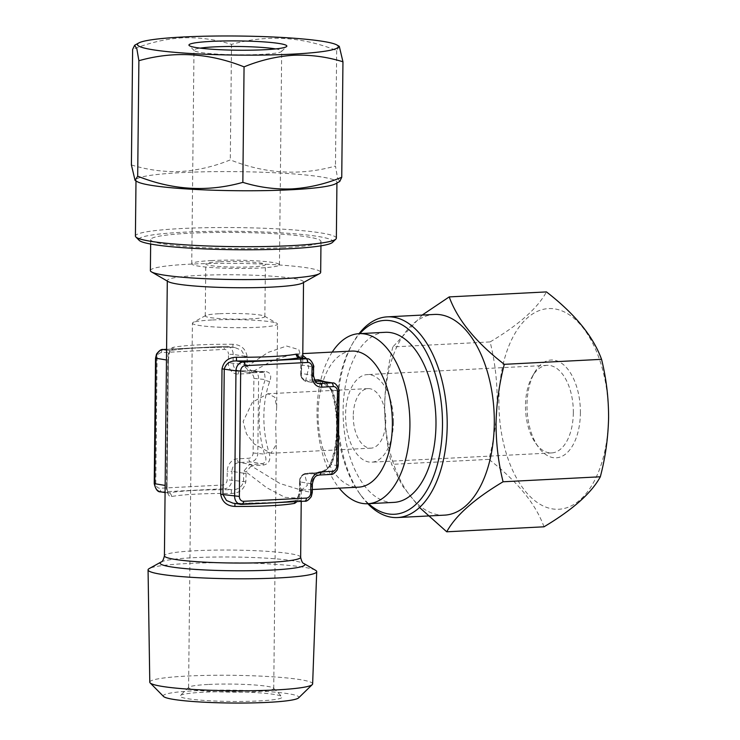 <?xml version="1.0" encoding="UTF-8"?>
<svg xmlns="http://www.w3.org/2000/svg" width="740" height="740" viewBox="0 0 740 740"><rect width="100%" height="100%" fill="white"/><g stroke="black" fill="none" stroke-linecap="round" stroke-linejoin="round"><path stroke-width="0.56" stroke-dasharray="3.7 2.78" d="M275.567 48.914A43.854 4.163 -179.4 0 1 281.69 51.106A43.854 4.163 -179.4 0 1 281.487 51.504A43.854 4.163 -179.4 0 1 261.747 54.381A43.854 4.163 -179.4 0 1 194.185 50.588A43.854 4.163 -179.4 0 1 193.991 50.191A43.854 4.163 -179.4 0 1 200.142 48.128M339.299 46.361L336.672 50.542C301.828 36.565 266.779 34.512 231.509 44.382C215.562 39.414 199.115 37.231 182.16 37.833C165.409 38.924 148.897 42.8 132.617 49.46M332.464 242.406A97.07 9.213 0.6 0 0 286.186 233.156A97.07 9.213 0.6 0 0 182.91 232.24A97.07 9.213 0.6 0 0 139.213 240.38M336.358 238.169A100.474 9.537 0.6 0 0 283.827 229.243A100.474 9.537 0.6 0 0 181.087 228.558A100.474 9.537 0.6 0 0 135.411 236.069M335.544 183.788A100.474 9.537 0.6 0 0 336.94 182.234A100.474 9.537 0.6 0 0 284.419 173.299A100.474 9.537 0.6 0 0 181.679 172.614A100.474 9.537 0.6 0 0 136.003 180.125A100.474 9.537 0.6 0 0 137.363 181.716M131.406 164.946C147.565 169.941 164.012 172.124 180.763 171.495C197.719 170.357 214.239 166.482 230.297 159.868C265.142 173.845 300.2 175.898 335.47 166.037L337.532 178.007L339.743 181.467M163.568 696.488A67.812 6.438 -179.4 0 1 208.736 690.272A67.812 6.438 -179.4 0 1 287.906 693.667A67.812 6.438 -179.4 0 1 298.562 697.903M149.785 682.188A81.437 7.724 -179.4 0 1 207.996 675.37A81.437 7.724 -179.4 0 1 299.469 679.514A81.437 7.724 -179.4 0 1 312.641 683.89M315.573 570.299A84.332 8.001 0.6 0 0 303.067 567.118A84.332 8.001 0.6 0 0 186.406 563.566A84.332 8.001 0.6 0 0 149.24 568.561M275.65 426.573L276.288 444.352L271.007 453.278L254.246 443.991L246.494 433.908L243.146 421.495L252.442 402.125L267.954 393.763L274.892 397.306L276.677 407.24L275.65 426.573M353.267 415.843A29.803 16.206 -92.9 0 0 371.045 448.144A29.803 16.206 -92.9 0 0 385.762 420.921A29.803 16.206 -92.9 0 0 367.983 388.62A29.803 16.206 -92.9 0 0 353.267 415.843M203.213 692.233A51.088 4.847 0.6 0 0 180.218 695.591A51.088 4.847 0.6 0 0 204.573 700.456A51.088 4.847 0.6 0 0 258.935 700.937A51.088 4.847 0.6 0 0 281.931 696.654A51.088 4.847 0.6 0 0 203.213 692.233M207.94 684.482A42.578 4.042 0.6 0 0 188.783 687.275A42.578 4.042 0.6 0 0 188.589 687.663A42.578 4.042 0.6 0 0 210.845 691.447A42.578 4.042 0.6 0 0 254.375 691.734A42.578 4.042 0.6 0 0 273.735 688.552A42.578 4.042 0.6 0 0 273.541 688.163A42.578 4.042 0.6 0 0 207.94 684.482M211.76 320.004A42.578 4.042 0.6 0 0 192.992 322.529A42.578 4.042 0.6 0 0 192.409 323.186A42.578 4.042 0.6 0 0 214.665 326.978A42.578 4.042 0.6 0 0 258.195 327.265A42.578 4.042 0.6 0 0 277.546 324.083A42.578 4.042 0.6 0 0 276.973 323.408A42.578 4.042 0.6 0 0 211.76 320.004M218.799 313.751A29.803 2.831 0.6 0 0 205.665 315.518A29.803 2.831 0.6 0 0 205.258 315.98A29.803 2.831 0.6 0 0 220.835 318.635A29.803 2.831 0.6 0 0 251.304 318.829A29.803 2.831 0.6 0 0 264.855 316.609A29.803 2.831 0.6 0 0 264.448 316.137A29.803 2.831 0.6 0 0 218.799 313.751M219.345 261.766A29.803 2.831 0.6 0 0 205.794 263.986A29.803 2.831 0.6 0 0 221.38 266.641A29.803 2.831 0.6 0 0 251.85 266.844A29.803 2.831 0.6 0 0 265.401 264.615A29.803 2.831 0.6 0 0 249.824 261.96A29.803 2.831 0.6 0 0 219.345 261.766M211.686 260.563A43.854 4.163 0.6 0 0 191.753 263.838A43.854 4.163 0.6 0 0 214.674 267.741A43.854 4.163 0.6 0 0 259.509 268.037A43.854 4.163 0.6 0 0 279.452 264.763A43.854 4.163 0.6 0 0 256.521 260.859A43.854 4.163 0.6 0 0 211.686 260.563M332.649 382.95A8.519 7.104 -81.1 0 1 338.467 390.988L337.69 465.58A8.519 7.104 -81.1 0 1 330.466 474.423L318.746 472.592C324.481 471.482 328.56 468.79 330.983 464.535A71.53 38.887 -92.9 0 0 337.153 428.146A71.53 38.887 -92.9 0 0 331.761 389.943A3.404 1.212 162.8 0 0 331.363 390.803L331.363 390.803A3.404 1.212 162.8 0 0 333.019 391.331A68.117 37.037 87.1 0 1 338.143 427.702A68.117 37.037 87.1 0 1 332.269 462.361C329.457 468.54 324.499 472.231 317.386 473.434L304.714 474.248L307.387 485.403L301.236 490.102L279.998 483.535L251.165 465.876L263.644 465.035C269.314 463.638 271.099 459.447 268.981 452.473A68.117 37.037 87.1 0 1 263.856 416.093A68.117 37.037 87.1 0 1 269.73 381.442C271.987 375.291 270.285 371.943 264.624 371.397L252.146 371.878L274.781 359.409L294.243 354.035L302.771 355.413M295.112 501.674A3.404 3.062 79.3 0 1 297.129 500.166L297.129 500.166A3.404 3.062 79.3 0 1 297.795 500.129C299.284 499.593 300.024 496.383 300.005 490.5L300.292 479.705C300.856 476.652 302.521 474.608 305.296 473.582L318.746 472.592A3.404 1.85 -92.9 0 0 318.533 472.582A3.404 1.85 -92.9 0 0 317.386 473.434M168.23 281.616A68.117 6.466 -179.4 0 1 167.305 280.543A68.117 6.466 -179.4 0 1 198.274 275.447A68.117 6.466 -179.4 0 1 267.926 275.909A68.117 6.466 -179.4 0 1 303.539 281.968A68.117 6.466 -179.4 0 1 302.595 283.022M150.377 270.572A85.146 8.085 -179.4 0 1 189.089 264.208A85.146 8.085 -179.4 0 1 276.159 264.791A85.146 8.085 -179.4 0 1 320.67 272.357M351.75 351.084A68.117 37.037 -92.9 0 0 318.089 413.309A68.117 37.037 -92.9 0 0 358.733 487.142M332.242 352.083A85.146 46.296 -92.9 0 0 317.044 411.44A85.146 46.296 -92.9 0 0 339.235 488.15M300.098 357.725L300.865 364.802L300.819 374.625L302.697 362.147L298.784 349.576L286.565 346.043L268.074 352.425L247.262 366.254L247.123 356.403C245.689 348.771 240.963 344.738 232.961 344.276L232.841 347.356L234.802 347.513L241.351 350.224L244.894 356.236L233.174 354.404A8.519 7.104 98.9 0 0 227.356 346.357A8.519 7.104 98.9 0 0 226.126 346.292L166.583 349.354M232.961 344.276A68.117 6.466 0.6 0 0 197.543 344.951A68.117 6.466 0.6 0 0 173.142 347.347C170.089 348.346 168.47 352.712 168.276 360.454L166.963 485.893C166.99 493.303 168.526 496.845 171.578 496.531A68.117 6.466 -179.4 0 1 195.98 494.135A68.117 6.466 -179.4 0 1 231.398 493.46C239.381 493.229 244.182 489.362 245.81 481.851L246.161 472.009L266.659 487.706L284.983 497.354L297.23 498.076L301.356 489.973L299.709 480.371L299.552 490.241L297.073 501.572M306.693 358.752L308.682 367.965L305.703 380.24L314.491 379.99M325.258 381.794L333.019 391.331M282.282 247.771A85.146 8.085 0.6 0 0 320.993 241.407A85.146 8.085 0.6 0 0 276.483 233.831A85.146 8.085 0.6 0 0 189.412 233.257A85.146 8.085 0.6 0 0 150.701 239.621A85.146 8.085 0.6 0 0 195.212 247.188A85.146 8.085 0.6 0 0 282.282 247.771M385.179 332.315A85.146 46.296 -92.9 0 0 343.11 410.099A85.146 46.296 -92.9 0 0 393.911 502.386M580.391 413.096A48.96 26.622 -92.9 0 0 563.982 365.125A48.96 26.622 -92.9 0 0 534.558 372.553A48.96 26.622 -92.9 0 0 527 404.752A48.96 26.622 -92.9 0 0 538.387 447.053A48.96 26.622 -92.9 0 0 565.804 453.888A48.96 26.622 -92.9 0 0 580.391 413.096M573.324 412.874A43.854 23.847 -92.9 0 0 547.165 365.347A43.854 23.847 -92.9 0 0 532.273 376.568A43.854 23.847 -92.9 0 0 525.502 405.4A43.854 23.847 -92.9 0 0 535.705 443.297A43.854 23.847 -92.9 0 0 551.661 452.936A43.854 23.847 -92.9 0 0 573.324 412.874M393.43 422.115A43.854 23.847 -92.9 0 0 367.262 374.588A43.854 23.847 -92.9 0 0 345.599 414.65A43.854 23.847 -92.9 0 0 371.767 462.176A43.854 23.847 -92.9 0 0 393.43 422.115M608.484 417.48A100.474 54.631 87.1 0 1 552.651 508.935A100.474 54.631 87.1 0 1 498.908 400.358A100.474 54.631 87.1 0 1 554.741 308.904A100.474 54.631 87.1 0 1 608.484 417.48M543.993 526.806C535.714 503.866 517.343 481.388 488.89 459.374C493.959 440.115 496.716 420.413 497.151 400.257C497.169 380.379 494.82 360.935 490.121 341.926L392.875 346.921C387.76 366.43 385.004 386.141 384.606 406.038C384.624 426.166 386.964 445.61 391.645 464.368L402.412 485.838L419.543 507.51M368.603 503.69A97.07 52.781 87.1 0 1 359.196 492.951A97.07 52.781 87.1 0 1 336.608 409.081A97.07 52.781 87.1 0 1 351.602 345.256A97.07 52.781 87.1 0 1 359.871 333.611M367.808 503.727A100.474 54.631 87.1 0 1 360.981 495.458A100.474 54.631 87.1 0 1 337.607 408.647A100.474 54.631 87.1 0 1 353.128 342.583A100.474 54.631 87.1 0 1 359.067 333.657M444.657 515.133A100.474 54.631 87.1 0 1 384.717 406.223A100.474 54.631 87.1 0 1 434.352 314.445M422.198 315.064L392.875 346.921M490.121 341.926C518.888 324.777 537.666 308.108 546.453 291.911M488.89 459.374L391.645 464.368M317.7 383.107L306.193 381.396A3.404 1.101 -75.2 0 0 306.258 381.405C303.511 380.564 301.883 378.695 301.374 375.791L301.319 365.051C301.457 359.538 300.773 357.096 299.284 357.725M247.123 356.403L244.894 356.236L245.143 367.003L250.675 372.766L238.909 370.925A8.519 7.104 -81.1 0 1 233.091 362.878L233.174 354.404L228.466 354.266L228.373 362.739A11.923 9.944 98.9 0 0 238.243 374.089L249.657 373.506A5.106 4.264 -81.1 0 1 253.894 378.371L253.108 452.963A5.106 4.264 -81.1 0 1 248.77 458.264L237.355 458.856A11.923 9.944 98.9 0 0 227.236 471.232L227.152 479.705A5.106 4.264 -81.1 0 1 222.814 485.015L160.006 488.243A5.106 4.264 -81.1 0 1 155.779 483.377L157.093 357.929A5.106 4.264 -81.1 0 1 161.431 352.619L224.238 349.4A5.106 4.264 -81.1 0 1 228.466 354.266M245.143 367.003L247.262 366.254L252.146 371.878A3.404 2.525 -72.8 0 1 250.028 372.618L240.139 370.99A8.519 7.104 -81.1 0 1 238.909 370.925L239.927 370.981A3.404 1.85 -92.9 0 0 238.243 374.089M264.624 371.397A3.404 1.85 -92.9 0 1 263.486 372.248L251.341 370.389A3.404 1.85 -92.9 0 1 251.554 370.407L263.274 372.239A3.404 1.85 -92.9 0 0 263.486 372.248L252.062 372.831A3.404 1.85 -92.9 0 1 251.85 372.821L264.402 372.285L265.308 379.565A71.53 38.887 -92.9 0 0 264.532 454.147C266.946 459.179 266.215 462.389 262.312 463.776L249.066 464.794L244.061 470.918L243.673 473.202L231.953 471.371A8.519 7.104 -81.1 0 1 239.177 462.528L250.592 461.945A8.519 7.104 98.9 0 0 257.825 453.102L258.602 378.51A8.519 7.104 98.9 0 0 252.784 370.472A8.519 7.104 98.9 0 0 251.554 370.407L240.139 370.99A3.404 1.85 -92.9 0 0 239.927 370.981L251.341 370.389A3.404 1.85 -92.9 0 0 249.657 373.506M245.893 473.369L243.673 473.202L243.58 481.685C241.749 487.29 237.669 489.973 231.343 489.741L224.636 488.696A8.519 7.104 98.9 0 0 231.861 479.853L231.953 471.371L227.236 471.232M171.578 496.531A3.404 3.062 -100.7 0 0 168.535 492.97L165.085 492.553M231.398 493.46L231.343 489.741A71.53 6.79 0.6 0 0 168.535 492.97C167.046 493.599 166.371 491.157 166.5 485.644L165.159 485.431M166.963 485.893L166.5 485.644L167.814 360.195C167.804 354.303 168.544 351.093 170.034 350.566L166.574 350.029M339.022 391.173L331.761 389.943L321.021 381.128M233.054 503.182L234.987 503.348A71.53 6.79 0.6 0 0 272.172 502.645A71.53 6.79 0.6 0 0 297.795 500.129L304.501 501.174L241.693 504.402L234.987 503.348L271.959 502.627C283.152 502.044 291.542 501.221 297.129 500.166L297.064 500.185C297.804 500.888 298.599 497.595 299.46 490.315L311.725 492.331A8.519 7.104 -81.1 0 1 304.501 501.174M305.296 473.582A3.404 0.925 -106.8 0 0 305.046 473.545A3.404 0.925 -106.8 0 0 304.714 474.248C301.837 475.413 300.163 477.457 299.709 480.371A3.404 0.897 5.5 0 1 299.635 480.158L299.635 480.158A3.404 0.897 5.5 0 1 300.292 479.705M330.466 474.423L319.042 475.015L307.322 473.184A3.404 1.85 -92.9 0 0 307.109 473.165L305.046 473.545C301.846 474.729 300.042 476.93 299.635 480.158L299.635 481.768M234.959 503.477L233.026 503.172M338.236 465.765L330.983 464.535A3.404 1.767 -159.9 0 1 330.641 463.212L330.641 463.212A3.404 1.767 -159.9 0 1 332.269 462.361M305.703 380.24A3.404 1.101 -75.2 0 0 306.193 381.396C303.187 380.61 301.365 378.482 300.736 375.004L300.736 375.004A3.404 1.499 175.4 0 1 300.819 374.625C301.217 377.289 302.845 379.167 305.703 380.24M301.374 375.791A3.404 1.499 175.4 0 1 300.736 375.004L300.68 373.349L312.955 375.356A8.519 7.104 98.9 0 0 318.774 383.403L307.017 381.572M173.142 347.347A3.404 3.062 79.3 0 1 170.034 350.566A71.53 6.79 -179.4 0 1 232.832 347.347L226.126 346.292A3.404 1.85 -92.9 0 0 225.913 346.283A3.404 1.85 -92.9 0 0 224.238 349.4M168.276 360.454L168.369 360.38C169.072 353.433 169.867 350.14 170.755 350.51L170.7 350.529C183.576 348.309 204.286 347.254 232.841 347.356L234.802 347.522M253.894 378.371L265.308 379.565A3.404 1.767 20.1 0 0 269.73 381.442M253.108 452.963L264.532 454.147A3.404 1.212 -17.2 0 1 268.981 452.473M244.061 470.918A3.404 0.527 21.7 0 0 246.161 472.009L251.165 465.876A3.404 2.359 -116.4 0 0 249.066 464.794M336.672 50.542L335.47 166.037M231.509 44.382L230.297 159.868M300.653 557.257A68.117 6.466 0.6 0 0 265.05 551.198A68.117 6.466 0.6 0 0 195.388 550.736A68.117 6.466 0.6 0 0 164.419 555.832M161.098 562.002A72.381 6.873 -179.4 0 1 192.992 557.72A72.381 6.873 -179.4 0 1 303.853 563.501M247.031 364.875L228.373 362.739M252.229 465.627A3.404 1.85 87.1 0 0 250.897 464.359L239.177 462.528A3.404 1.85 -92.9 0 1 237.355 458.856M319.042 475.015A8.519 7.104 98.9 0 0 311.818 483.858L299.543 481.842L299.552 490.241M245.81 481.851L227.152 479.705M168.535 492.97L161.829 491.924L224.636 488.696A3.404 1.85 -92.9 0 1 222.814 485.015M160.608 491.86A8.519 7.104 98.9 0 0 161.829 491.924A3.404 1.85 -92.9 0 1 160.006 488.243M168.026 493.016L168.332 493.136C167.601 492.387 167.175 489.954 167.055 485.829L168.369 360.38L166.472 359.982M263.644 465.035A3.404 1.85 87.1 0 0 262.312 463.776L250.592 461.945A3.404 1.85 -92.9 0 1 248.77 458.264M315.314 381.276L308.284 381.637A3.404 1.85 87.1 0 1 306.952 380.379M312.373 484.034L311.818 483.858L311.725 492.331L312.28 492.516M307.22 358.835A8.519 7.104 -81.1 0 1 313.039 366.883L300.773 364.866C301.106 363.026 300.024 357.716 299.496 357.559M313.594 367.068L313.039 366.883L312.955 375.356L313.501 375.541M155.779 483.377L154.235 483.627M162.819 349.567A3.404 1.85 -92.9 0 0 161.431 352.619M157.093 357.929L155.548 358.179M320.993 381.128C323.926 380.841 327.385 384.069 331.363 390.803C334.952 402.495 336.691 414.881 336.598 427.961C336.413 441.031 334.425 452.778 330.641 463.212C329.476 467.467 325.433 470.585 318.533 472.582L307.109 473.165A3.404 1.85 -92.9 0 0 305.971 474.016M300.865 364.802L300.773 373.275M250.675 372.766L252.062 372.831A3.404 1.85 -92.9 0 0 253.21 371.98M194.185 50.588L189.153 45.492M336.931 183.021L336.94 182.234M371.045 448.144L271.007 453.287M188.783 687.275L180.218 695.591M205.665 315.518L192.992 322.529M205.258 315.98L205.794 263.986M191.753 263.838L193.991 50.191M303.539 281.968L303.529 282.504M302.743 358.142L302.697 362.156C302.484 355.681 301.365 356.532 300.357 355.098L294.252 354.035L302.789 353.6M312.308 489.529L301.226 490.102L302.096 489.973L301.263 490.842L301.236 501.359M188.589 687.663L192.409 323.186M320.993 241.407L320.947 245.828M532.273 376.568L534.558 372.553M547.165 365.347L367.262 374.588M359.196 492.951L360.981 495.458M351.602 345.256L353.128 342.583M551.661 452.936L371.767 462.176M535.705 443.297L538.387 447.053M150.701 239.621L150.655 244.043M273.735 688.552L276.288 444.352M276.677 407.24L277.546 324.083M167.305 280.543L167.296 281.08M234.774 347.522L225.913 346.283L166.583 349.336M279.452 264.763L281.69 51.106M264.855 316.609L265.401 264.615M264.448 316.137L276.973 323.408M273.541 688.163L281.931 696.654M367.983 388.62L267.954 393.754M135.994 180.921L136.003 180.125M281.487 51.504L286.621 46.518"/><path stroke-width="1.11" d="M264.587 49.737A48.96 4.643 -179.4 0 1 189.153 45.492A48.96 4.643 -179.4 0 1 211.187 41.394A48.96 4.643 -179.4 0 1 263.283 41.856A48.96 4.643 -179.4 0 1 286.621 46.518A48.96 4.643 -179.4 0 1 264.587 49.737M200.142 48.128A43.854 4.163 -179.4 0 1 213.925 46.907A43.854 4.163 -179.4 0 1 275.567 48.914M292.679 54.122A100.474 9.537 0.6 0 0 336.996 45.029A100.474 9.537 0.6 0 0 183.095 37A100.474 9.537 0.6 0 0 138.815 42.948A100.474 9.537 0.6 0 0 182.789 52.965A100.474 9.537 0.6 0 0 292.679 54.122M135.059 180.375L137.363 181.716A100.474 9.537 0.6 0 0 291.264 189.736A100.474 9.537 0.6 0 0 335.544 183.788L339.743 181.467L341.741 177.286C325.674 183.89 309.163 187.766 292.198 188.904C275.456 189.542 259 187.359 242.85 182.364C207.755 192.233 172.697 190.18 137.686 176.194L135.059 180.375L131.406 164.946L132.617 49.46L134.615 45.288L136.826 48.71L138.889 60.708C173.983 50.829 209.041 52.882 244.061 66.868C260.332 60.208 276.853 56.333 293.604 55.25C310.56 54.64 327.006 56.823 342.953 61.79L339.299 46.361L336.996 45.029M135.994 180.921L135.411 236.069A100.474 9.537 0.6 0 0 135.864 236.985L139.213 240.38A97.07 9.213 0.6 0 0 288.785 248.779A97.07 9.213 0.6 0 0 332.464 242.406L335.886 239.076A100.474 9.537 0.6 0 0 336.358 238.169L336.931 183.021M135.864 236.985A100.474 9.537 0.6 0 0 290.672 245.68A100.474 9.537 0.6 0 0 335.886 239.076M316.711 571.65L312.641 683.89A81.437 7.724 -179.4 0 1 312.271 684.602L298.562 697.903A67.812 6.438 -179.4 0 1 247.197 703A67.812 6.438 -179.4 0 1 174.233 699.504A67.812 6.438 -179.4 0 1 163.568 696.488L150.146 682.909A81.437 7.724 -179.4 0 1 149.785 682.188L148.065 569.893A84.332 8.001 0.6 0 0 161.709 574.379A84.332 8.001 0.6 0 0 278.379 577.94A84.332 8.001 0.6 0 0 316.711 571.65A84.332 8.001 0.6 0 0 315.573 570.299L303.853 563.501A72.381 6.873 -179.4 0 1 271.932 570.05A72.381 6.873 -179.4 0 1 192.77 569.217A72.381 6.873 -179.4 0 1 161.098 562.002L149.24 568.561A84.332 8.001 0.6 0 0 148.065 569.893M312.271 684.602A81.437 7.724 -179.4 0 1 250.582 690.725A81.437 7.724 -179.4 0 1 162.957 686.526A81.437 7.724 -179.4 0 1 150.146 682.909M297.073 501.572L294.677 503.348A3.404 3.062 79.3 0 1 295.112 501.674M320.947 245.828L320.67 272.357A85.146 8.085 -179.4 0 1 319.486 273.68L302.595 283.022A68.117 6.466 -179.4 0 1 272.57 287.055A68.117 6.466 -179.4 0 1 168.23 281.616L151.534 271.922A85.146 8.085 -179.4 0 1 150.377 270.572L150.655 244.043M319.486 273.68A85.146 8.085 -179.4 0 1 281.959 278.721A85.146 8.085 -179.4 0 1 151.534 271.922M312.308 489.529L358.733 487.142A68.117 37.037 -92.9 0 0 392.385 424.917A68.117 37.037 -92.9 0 0 351.75 351.084L302.789 353.6M339.235 488.15A85.146 46.296 -92.9 0 0 367.854 503.727A85.146 46.296 -92.9 0 0 409.914 425.944A85.146 46.296 -92.9 0 0 359.113 333.657A85.146 46.296 -92.9 0 0 332.242 352.083M294.677 503.348A68.117 6.466 -179.4 0 1 270.276 505.744A68.117 6.466 -179.4 0 1 234.867 506.419C226.884 505.984 222.167 501.942 220.705 494.292L222.019 368.844C223.61 361.361 228.41 357.494 236.43 357.235A68.117 6.466 0.6 0 0 271.839 356.56A68.117 6.466 0.6 0 0 296.24 354.164L300.098 357.725M302.771 355.413L306.693 358.752M314.491 379.99L318.367 379.796L325.258 381.794M367.854 503.727L393.911 502.386A85.146 46.296 -92.9 0 0 435.98 424.612A85.146 46.296 -92.9 0 0 385.179 332.315L359.113 333.657M449.208 296.907L546.453 291.911C574.813 313.815 593.184 336.293 601.555 359.335C606.264 378.344 608.613 397.787 608.595 417.665C608.151 437.821 605.403 457.533 600.325 476.782C591.639 492.905 572.862 509.573 543.993 526.806L446.747 531.801C455.442 515.688 474.22 499.01 503.08 481.777C498.409 463.027 496.068 443.584 496.05 423.447C496.448 403.55 499.204 383.847 504.31 364.33C475.95 342.426 457.579 319.948 449.208 296.907L422.198 315.064M359.871 333.611A97.07 52.781 87.1 0 1 414.807 335.377A97.07 52.781 87.1 0 1 442.483 425.62A97.07 52.781 87.1 0 1 368.603 503.69M359.067 333.657A100.474 54.631 87.1 0 1 387.242 316.859A100.474 54.631 87.1 0 1 447.191 425.768A100.474 54.631 87.1 0 1 397.556 517.547A100.474 54.631 87.1 0 1 367.808 503.727M387.242 316.859L434.352 314.445A100.474 54.631 87.1 0 1 494.292 423.345A100.474 54.631 87.1 0 1 444.657 515.133L397.556 517.547M419.543 507.51L446.747 531.801M601.555 359.335L504.31 364.33M600.325 476.782L503.08 481.777M311.956 375.8L312.049 367.318A5.106 4.264 98.9 0 0 307.812 362.452L245.014 365.68A5.106 4.264 98.9 0 0 240.676 370.99L239.362 496.429A5.106 4.264 98.9 0 0 243.589 501.295L306.397 498.076A5.106 4.264 98.9 0 0 310.735 492.766L310.818 484.293A11.923 9.944 -81.1 0 1 320.938 471.907L332.353 471.325A5.106 4.264 98.9 0 0 336.691 466.015L337.468 391.432A5.106 4.264 98.9 0 0 333.24 386.567L321.826 387.15A11.923 9.944 -81.1 0 1 311.956 375.8L313.501 375.541C314.981 381.507 316.739 384.125 318.774 383.403A8.519 7.104 98.9 0 0 320.004 383.468L331.418 382.885A8.519 7.104 -81.1 0 1 332.649 382.95L321.021 381.128L315.314 381.276M236.43 357.235L236.486 360.954C230.14 360.722 226.061 363.414 224.248 369.01L222.934 494.459L226.477 500.48L233.054 503.182M307.812 362.452A3.404 1.85 -92.9 0 0 305.99 358.771A8.519 7.104 -81.1 0 1 307.22 358.835L299.284 357.725A71.53 6.79 -179.4 0 1 236.486 360.954L243.192 361.999L305.99 358.771L299.284 357.725A3.404 3.062 -100.7 0 1 296.24 354.164M234.867 506.419L234.959 503.477M138.889 60.708L137.686 176.194M244.061 66.868L242.85 182.364M342.953 61.79L341.741 177.286M167.296 281.08L164.419 555.832A68.117 6.466 0.6 0 0 200.031 561.882A68.117 6.466 0.6 0 0 269.684 562.345A68.117 6.466 0.6 0 0 300.653 557.257C301.568 561.336 302.632 563.408 303.853 563.501M321.826 387.15A3.404 1.85 -92.9 0 0 320.004 383.468L317.7 383.107M166.583 349.354L163.318 349.521A8.519 7.104 98.9 0 0 156.094 358.364L154.78 483.812A8.519 7.104 98.9 0 0 160.608 491.86C157.74 492.146 155.613 489.399 154.235 483.627L165.159 485.431M166.574 350.029L163.318 349.521A3.404 1.85 -92.9 0 0 163.115 349.511A3.404 1.85 -92.9 0 0 162.819 349.567M166.472 359.982L155.548 358.179L154.235 483.627M333.24 386.567A3.404 1.85 -92.9 0 0 331.418 382.885L319.699 381.054A3.404 1.85 87.1 0 1 318.367 379.796M304.501 501.174A3.404 1.85 -92.9 0 0 304.714 501.184L241.906 504.412A3.404 1.85 -92.9 0 1 241.693 504.402A8.519 7.104 -81.1 0 1 240.472 504.338A8.519 7.104 -81.1 0 1 234.645 496.29L235.968 370.842L222.019 368.844M240.676 370.99L235.968 370.842A8.519 7.104 -81.1 0 1 243.192 361.999A3.404 1.85 -92.9 0 1 245.014 365.68M239.362 496.429L220.705 494.292M330.466 474.423A3.404 1.85 -92.9 0 0 330.669 474.433A3.404 1.85 -92.9 0 0 332.353 471.325M336.691 466.015L338.236 465.765L337.264 469.854C334.554 473.387 332.362 474.913 330.669 474.433L319.255 475.024A3.404 1.85 -92.9 0 0 320.938 471.907M337.468 391.432L339.022 391.173L338.236 465.765M319.042 475.015A3.404 1.85 -92.9 0 0 319.255 475.024C317.654 475.7 314.287 474.359 312.373 484.034L310.818 484.293M312.373 484.034L312.28 492.516L310.735 492.766M312.28 492.516L311.309 496.586C308.562 500.157 306.369 501.683 304.714 501.184A3.404 1.85 -92.9 0 0 306.397 498.076M312.049 367.318L313.594 367.068L313.501 375.541M233.054 503.172L241.906 504.412A3.404 1.85 -92.9 0 0 243.589 501.295M164.419 555.832C163.429 559.884 162.319 561.947 161.098 562.002M303.529 282.504L302.743 358.142M301.236 501.359L300.653 557.257M165.085 492.553L160.608 491.86M339.022 391.173C340.289 391.812 336.506 382.016 332.649 382.95M313.594 367.068C314.861 367.706 311.078 357.91 307.22 358.835M166.583 349.336L163.115 349.511C161.422 349.03 159.23 350.557 156.519 354.09L155.548 358.179M138.815 42.948L134.615 45.27"/></g></svg>
